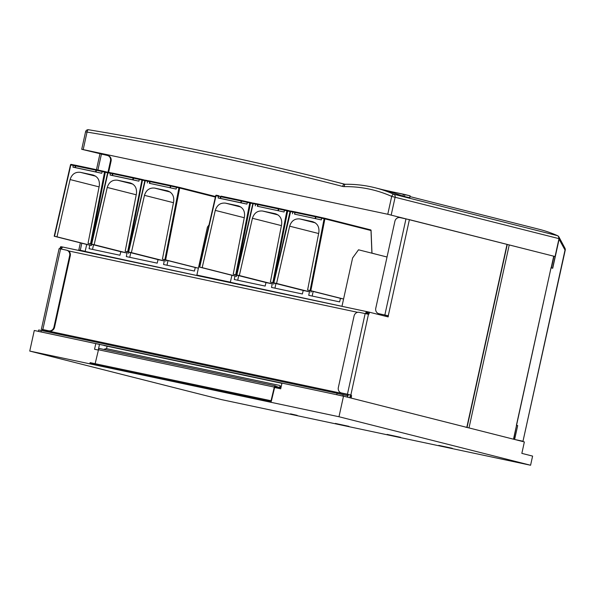 <?xml version="1.0" encoding="UTF-8"?>
<svg xmlns="http://www.w3.org/2000/svg" width="595" height="595" viewBox="0 0 595 595"><rect width="100%" height="100%" fill="white"/><g stroke="black" fill="none" stroke-linecap="round" stroke-linejoin="round"><path stroke-width="0.89" d="M551.074 267.631L551.453 267.691L553.967 256.252L509.238 244.924L469.001 427.924L513.73 439.259L516.505 425.462L513.485 439.184M551.453 267.691L551.082 267.586L516.505 425.462M469.001 427.924L465.573 427.151M507.275 244.471L509.238 244.924M351.459 396.359L350.165 396.084A1.168 0.506 102 0 0 349.927 394.82L351.221 395.087A1.168 0.506 -78 0 1 351.459 396.359L351.333 396.932A1.168 0.506 102 0 0 351.571 398.196L467.053 427.441L507.282 244.426L409.397 219.652L388.275 315.729L379.513 313.848A4.686 4.232 104.2 0 1 379.372 313.81A4.686 4.232 104.2 0 1 379.231 313.773M558.341 236.193L559.144 239.056L552.725 268.248L551.029 267.817L516.415 425.254L517.687 425.574L514.63 439.474M514.675 439.489L522.99 441.237L565.019 250.064L558.995 239.019L559.062 238.03M557.85 235.88L558.898 236.884L565.005 248.323A2.633 2.149 151.9 0 1 565.019 250.064L565.25 250.131A2.633 2.633 0 0 0 565.005 248.323M565.25 250.131L522.99 441.237M517.687 425.574L516.408 425.306M367.13 314.048L367.293 314.048A1.168 0.506 102 0 0 367.903 313.037A1.168 0.506 -78 0 1 368.64 312.018A1.168 0.506 -78 0 1 368.647 312.018L369.926 312.286A1.168 0.506 102 0 0 369.934 312.293A1.168 0.506 102 0 0 369.197 313.312A1.168 0.506 -78 0 1 368.588 314.324L365.151 313.587L347.428 394.225L341.478 392.96L349.927 394.82M379.513 313.848L387.107 315.484L386.966 316.6M350.143 397.839A1.168 0.506 -78 0 1 350.038 396.657L351.333 396.932M350.165 396.084L350.038 396.657M387.107 315.484L388.401 315.759L388.148 316.904L368.64 312.018M351.221 395.087L347.428 394.225M350.849 394.998L368.446 314.331M342.088 393.116A4.686 4.232 104.2 0 1 341.947 393.087L341.337 392.931A4.686 4.232 -75.8 0 1 338.347 387.509L354.062 316.027A4.686 4.232 -75.8 0 1 359.209 312.33L365.151 313.587M378.903 313.691A4.686 4.232 -75.8 0 1 378.762 313.654A4.686 4.232 -75.8 0 1 375.772 308.24L394.887 221.31A4.686 4.232 -75.8 0 1 400.026 217.614L409.397 219.652M42.23 330.679A1.168 0.506 102 0 0 41.992 329.422L49.407 330.961L42.855 329.541L60.578 248.911L66.528 250.175A4.686 4.232 -75.8 0 1 66.67 250.205L67.287 250.361A4.686 4.232 104.2 0 1 70.27 255.783L69.66 255.627A4.686 4.232 -75.8 0 0 66.67 250.205M60.578 248.911L59.106 248.621L41.382 329.258L41.992 329.422M59.626 248.71A1.168 0.506 102 0 0 60.214 247.706A1.168 0.506 -78 0 1 60.95 246.68A1.168 0.506 -78 0 1 60.958 246.687L63.018 247.104A2.633 1.131 -78 0 1 63.055 247.111L367.07 311.676A2.633 1.131 102 0 0 365.523 313.669M79.314 250.562L78.8 249.982L85.189 251.313M80.608 250.837L80.347 250.317M62.252 246.962A1.168 0.506 102 0 0 62.244 246.955L60.95 246.68M62.133 246.962A1.168 0.506 102 0 0 61.508 247.981A1.168 0.506 -78 0 1 60.928 248.985M43.286 329.697A1.168 0.506 -78 0 1 43.584 330.322M41.382 329.258L42.855 329.541M48.797 330.805A4.686 4.232 -75.8 0 0 53.944 327.109L69.66 255.627M53.944 327.109L54.554 327.265L70.27 255.783M54.554 327.265A4.686 4.232 104.2 0 1 49.407 330.961M345.011 184.264L327.399 179.802A3621.46 3268.677 104.2 0 0 88.618 129.762A2.633 1.131 99.5 0 0 88.581 129.755A2.633 1.131 99.5 0 0 87.041 132.075L83.196 149.59L81.716 149.3L107.345 155.459A4.686 4.232 -75.8 0 1 107.494 155.496L108.104 155.645A4.686 4.232 104.2 0 1 111.087 161.067L110.477 160.91A4.686 4.232 -75.8 0 0 107.494 155.496M81.009 250.919A1.168 0.506 -78 0 0 81.151 250.48L80.34 250.331M104.973 171.576L107.97 172.334L110.477 160.91M108.61 172.342L111.087 161.067M382.578 189.656L409.791 195.77M367.822 313.334L366.795 313.111A1.168 0.506 102 0 0 366.788 313.111L367.108 311.683L368.61 312.011M43.725 329.756L43.658 330.039A1.168 0.506 -78 0 1 43.271 330.902M342.869 396.099L336.777 394.73L337.097 393.295L346.974 395.63A1.168 0.506 102 0 0 346.982 395.63A1.168 0.506 102 0 0 347.718 394.611L347.778 394.321M346.989 397.036A2.633 1.131 102 0 0 348.328 394.768L348.395 394.455M336.777 394.73L38.378 331.4M38.385 331.363L38.69 329.972L41.315 330.485L40.995 331.913M337.097 393.295L41.315 330.485M61.464 249.097A2.633 1.131 -78 0 1 63.033 247.104L367.093 311.676A2.633 1.131 102 0 1 367.108 311.683M366.788 313.111A1.168 0.506 102 0 0 366.148 313.803M384.682 316.027A1.168 0.506 102 0 0 385.203 315.053M385.486 316.228A2.633 1.131 102 0 0 385.813 315.209L385.813 315.209M102.273 154.38L102.429 153.674M410.014 196.603L539.07 229.268A140.546 126.854 104.2 0 1 557.664 235.717A2.633 2.38 104.2 0 1 558.995 238.647L555.061 256.519L553.96 256.289M555.061 256.519L387.769 214.267L391.696 196.395A2.633 1.123 -66 0 1 393.793 194.238L557.664 235.717M83.196 149.59L387.769 214.267M409.144 197.577L404.488 196.566L387.538 190.913L375.2 187.789A140.546 126.854 104.2 0 1 393.793 194.238A2.633 2.38 104.2 0 1 395.125 197.168L391.19 215.04M403.008 196.023L403.395 194.193L385.389 190.37M403.395 194.193L404.912 194.535L404.488 196.566M409.65 197.867L410.052 195.837L404.912 194.535M410.052 195.837L409.501 195.74L410.052 195.837M81.716 149.3L85.568 131.785A2.633 2.633 0 0 1 88.566 129.755A2.633 1.131 99.5 0 0 88.573 129.755C168.898 143.15 248.509 159.839 327.399 179.802A3621.46 3268.677 104.2 0 1 344.408 184.167L344.453 184.175M258.632 399.543L253.321 398.323L258.632 399.543M103.5 366.602L98.19 365.382L103.5 366.602M155.206 377.58L149.903 376.36L155.206 377.58M206.919 388.565L201.616 387.345L206.919 388.565M278.847 388.409A1.525 0.654 102 0 0 278.943 388.349L280.104 387.464A2.343 0.945 -0.1 0 0 280.379 387.018L280.379 386.162A2.343 0.945 -0.1 0 0 279.137 385.329L107.457 348.871A2.343 0.945 -0.1 0 0 104.289 349.272L104.028 349.473M278.564 387.419L280.104 386.609A2.343 0.945 -0.1 0 0 280.379 386.162M89.882 363.567L94.657 364.787A1.525 0.654 102 0 0 94.672 364.787A1.525 0.654 102 0 0 94.679 364.787L270.48 402.123L265.913 400.971L266.114 400.056L263.072 399.364L91.392 362.905L90.083 362.653L89.882 363.567L91.191 363.82L91.392 362.905M263.072 399.364L262.871 400.279L265.913 400.971M262.871 400.279L91.191 363.82M94.657 364.787L270.472 402.123A1.525 0.654 -78 0 1 270.472 402.123A1.525 0.654 -78 0 0 271.417 400.859L274.689 387.233L275.046 386.75L278.267 388.29M278.936 387.494L275.307 385.85A1.525 0.654 -78 0 0 275.24 385.828A1.525 0.654 -78 0 0 274.302 387.092L271.037 400.725L270.68 401.209L266.114 400.056M271.037 400.725L95.103 363.694M95.222 363.381L98.487 349.756L274.302 387.092M275.173 385.828L99.491 348.514A1.525 0.654 102 0 0 99.425 348.492A1.525 0.654 102 0 0 98.487 349.756M348.901 426.474L335.349 423.432L348.93 426.347M400.606 437.459L387.062 434.41L400.636 437.332M452.319 448.437L438.768 445.395L452.349 448.31M297.217 415.37L290.516 413.845M29.75 351.072L338.979 416.745L530.584 465.245L221.362 399.58L29.75 351.072L34.279 330.485L281.918 383.329L103.999 345.531M274.615 387.516L280.714 388.81L281.971 383.091L343.501 396.158L524.359 441.936L521.845 453.375L532.599 456.097L530.584 465.245M95.81 343.553L94.553 349.272L98.406 350.091M290.464 414.068L297.188 415.496M338.979 416.745L343.501 396.158M86.699 244.456L85.159 251.44L205.766 277.419M94.07 253.693L85.159 251.44M209.009 224.925L207.417 227.119L196.856 275.158M164.517 259.74L163.551 264.5L194.431 271.052L195.272 267.519M127.285 251.826L126.319 256.586L157.199 263.146L158.039 259.613M89.815 245.125L89.086 248.68L119.967 255.24L120.807 251.7M167.976 260.61L167.002 265.229M93.519 244.798L92.537 249.417M130.744 252.704L129.769 257.323M169.969 187.678L170.713 185.454L176.656 186.793L176.12 189.069L149.345 183.305L149.695 181.594L147.649 181.222L148.237 180.761L150.312 181.125M215.375 197.064L179.705 188.027L165.648 259.903L198.388 268.189M165.648 259.903L162.405 259.204L173.681 201.556C174.246 195.978 172.126 192.393 167.314 190.787L154.648 188.094C149.605 187.611 146.206 190.028 144.466 195.346L131.376 252.615L128.624 252.035L162.777 260.684M196.804 267.906L162.405 259.204M149.345 183.305L176.12 189.069M128.565 252.02L144.883 180.635A0.588 0.588 0 0 1 145.574 180.196L148.222 180.754L147.649 181.222L148.237 180.761L145.574 180.196L145.202 180.716L128.624 252.035L144.883 180.635L147.649 181.237L147.3 182.948M164.272 260.937L131.376 252.615M165.774 261.317L166.065 260.127M164.882 259.725L178.939 187.879L176.492 187.358L176.656 186.793L179.303 187.358L176.656 186.793L176.499 187.351L170.78 186.071L170.408 187.775M144.86 180.724L142.473 180.121L128.416 251.99L127.657 251.819L142.079 179.452A0.588 0.588 0 0 0 142.079 179.452A0.588 0.528 104.2 0 1 142.101 179.459L133.481 177.548L133.109 178.061L133.548 178.165L133.488 177.548L139.423 178.887L138.888 181.163L132.737 179.772L133.109 178.061L112.76 173.733L110.417 173.316L110.068 175.042L112.113 175.399L112.462 173.688A0.588 0.55 -80 0 1 113.11 173.219L133.481 177.548L113.132 173.227A0.588 0.55 -80 0 1 113.124 173.227A0.588 0.588 0 0 0 113.11 173.219L110.982 172.847M128.416 251.99L162.569 260.64M127.657 251.819L125.173 251.291L136.448 193.643C137.014 188.072 134.894 184.487 130.082 182.881L117.416 180.188C112.373 179.705 108.974 182.122 107.234 187.44L94.144 244.709L91.392 244.129L125.545 252.778M159.572 260L125.173 251.291M132.737 179.772L112.113 175.399M138.888 181.163L110.068 175.042M91.667 244.181L107.978 172.795L91.667 244.181M127.047 253.031L94.144 244.709M128.542 253.411L128.832 252.221M139.423 178.887L139.267 179.445L139.423 178.887L142.071 179.452M107.702 172.743A0.588 0.528 104.2 0 1 108.335 172.282L107.978 172.795L110.417 173.323L111.005 172.855L110.417 173.316L111.005 172.855L113.08 173.219M102.281 170.996L102.124 171.553L102.281 170.996L104.928 171.561L96.338 169.657L95.966 170.17L96.405 170.274L96.345 169.664L102.281 170.996L101.745 173.271L95.594 171.888L95.966 170.17L73.274 165.432L72.925 167.15L74.97 167.507L75.32 165.797A0.588 0.55 -80 0 1 75.967 165.336L96.331 169.657M107.628 172.818L105.33 172.238L91.273 244.106L125.426 252.749M91.273 244.106L88.03 243.407L99.306 185.759C99.871 180.188 97.751 176.596 92.939 174.997L80.273 172.305C75.23 171.814 71.831 174.231 70.091 179.556L57.001 236.817L54.249 236.245L88.402 244.887M122.429 252.116L88.03 243.407M95.594 171.888L74.97 167.507M101.745 173.271L72.925 167.15M54.524 236.289L70.835 164.912L54.524 236.289M91.69 244.337L91.399 245.527L57.001 236.817M73.274 165.44L70.835 164.919L71.199 164.399L73.847 164.964L73.274 165.432L73.862 164.964L75.937 165.328M231.886 275.292L230.347 282.275L350.953 308.247M239.257 284.529L230.347 282.275M387.033 257.01L358.525 249.796L352.604 257.955L342.043 305.994M309.705 290.568L308.738 295.328L339.619 301.888L340.459 298.355M272.48 282.662L271.506 287.422L302.386 293.982L303.227 290.449M235.003 275.954L234.281 279.516L265.162 286.076L265.995 282.536M313.163 291.446L312.189 296.065M238.707 275.626L237.725 280.252M275.931 283.54L274.957 288.159M315.157 218.514L315.529 216.796L295.18 212.489L295.544 211.969L321.843 217.629L321.307 219.897L294.532 214.141L294.882 212.43A0.588 0.55 -80 0 1 294.889 212.415L292.837 212.065L293.424 211.589L295.499 211.961M376.338 254.303L371.905 253.098L371.005 230.533L324.892 218.863L310.835 290.732L343.575 299.017M310.835 290.732L307.593 290.033L318.868 232.385C319.433 226.814 317.313 223.229 312.501 221.623L299.835 218.93C294.793 218.447 291.394 220.864 289.653 226.182L276.563 283.443L273.812 282.87L307.965 291.513M341.991 298.742L307.593 290.033M294.532 214.141L321.307 219.897M273.812 282.863L290.07 211.47L292.837 212.065L292.487 213.776M290.122 211.478A0.588 0.528 104.2 0 1 290.754 211.024L273.812 282.87M309.467 291.773L276.563 283.443M310.962 292.152L311.252 290.962M310.077 290.561L324.126 218.715L321.687 218.194L321.843 217.629L324.491 218.187L321.843 217.629L321.687 218.179L315.967 216.907L315.9 216.29A0.588 0.588 0 0 0 315.9 216.29L295.544 211.969A0.588 0.55 -80 0 1 295.544 211.961A0.588 0.588 0 0 0 295.529 211.961L290.762 211.024L293.409 211.589L292.837 212.058M324.535 218.201L370.611 229.863A0.588 0.528 104.2 0 1 371.005 230.533L371.005 230.31M277.925 210.608L278.676 208.384L284.611 209.723L284.075 211.991L257.3 206.234L257.657 204.516L255.605 204.159L256.192 203.683L258.275 204.048M290.048 211.56L287.66 210.957L273.603 282.826L307.756 291.468M273.603 282.826L270.361 282.127L281.636 224.479C282.201 218.908 280.081 215.323 275.277 213.717L262.603 211.024C257.561 210.541 254.169 212.958 252.421 218.276L239.331 275.537L236.579 274.964L270.732 283.607M304.759 290.836L270.361 282.127M257.3 206.234L284.075 211.991M253.522 203.118A0.588 0.528 104.2 0 0 252.897 203.572L255.605 204.159L255.255 205.87M236.527 274.95L252.838 203.564A0.588 0.588 0 0 1 253.53 203.118L256.177 203.683L255.612 204.152L256.192 203.683L253.537 203.118L253.165 203.631L236.855 275.009L252.89 203.579M272.235 283.867L239.331 275.537M273.73 284.246L274.02 283.056M284.611 209.723L284.455 210.273L284.611 209.723L287.266 210.28L286.894 210.809L287.66 210.957A0.588 0.528 104.2 0 0 287.288 210.288A0.588 0.528 104.2 0 1 287.288 210.288L278.668 208.384A0.588 0.588 0 0 0 278.668 208.384L258.319 204.055L278.661 208.376M240.782 202.716L220.455 198.403L221.176 196.172L247.468 201.831L246.932 204.107L240.782 202.716L241.154 201.006L218.462 196.261L218.112 197.986L220.157 198.343L220.507 196.633A0.588 0.55 -80 0 1 221.169 196.172L221.132 196.164M252.816 203.654L250.517 203.066L236.46 274.942L270.613 283.584M236.46 274.942L233.218 274.243L244.493 216.595C245.058 211.017 242.939 207.432 238.134 205.825L225.46 203.133C220.418 202.65 217.026 205.067 215.278 210.385L202.188 267.653L199.437 267.073L233.59 275.723M267.616 282.945L233.218 274.243M246.932 204.107L218.112 197.986M199.712 267.125L216.022 195.74L199.712 267.125M236.877 275.165L236.587 276.355L202.188 267.653M250.123 202.397L247.468 201.831L247.312 202.389L247.468 201.831L250.123 202.397L249.751 202.917L250.517 203.066A0.588 0.528 104.2 0 0 250.145 202.404L253.158 203.163L250.145 202.404A0.588 0.588 0 0 0 250.123 202.397A0.588 0.528 104.2 0 1 250.145 202.404M215.754 195.688A0.588 0.528 104.2 0 1 216.379 195.234L216.022 195.74L218.462 196.276L219.049 195.8L216.387 195.234L219.034 195.792L218.462 196.261L219.049 195.8M553.722 256.185L551.208 267.624M552.577 268.211L558.995 239.019M466.8 427.366L507.037 244.367M405.976 218.878L384.853 314.956M367.903 313.037L369.197 313.312M80.466 250.361L79.172 250.086M80.28 250.272L81.827 243.221M97.922 170.014L101.403 154.194M60.214 247.706L61.508 247.981M366.193 313.691L367.457 313.959L366.193 313.691M357.64 312.323L68.514 250.919M347.718 394.611L43.658 330.039M343.189 394.671L342.891 396.025M230.369 282.171L196.878 275.061M367.055 313.163L367.368 311.735M345.42 184.286A140.546 126.854 104.2 0 1 375.2 187.789C365.412 185.32 355.446 184.145 345.301 184.272A2.633 1.101 -90.7 0 1 345.42 184.286M558.995 238.647L391.696 196.395A137.914 124.474 -75.8 0 0 344.237 186.629A7.319 6.605 104.2 0 1 342.653 186.436A3618.827 3266.297 -75.8 0 0 87.041 132.075L85.568 131.785M342.653 186.436A2.633 1.138 -75.5 0 1 344.408 184.167A4.686 4.232 -75.8 0 0 344.431 184.167A4.686 4.232 -75.8 0 0 345.204 184.286M344.237 186.629A2.633 1.101 -90.7 0 1 345.301 184.272L344.431 184.167M280.104 386.609L280.104 387.464M106.527 348.767L107.093 346.201M99.477 344.483L98.249 350.061M170.706 185.454L170.341 185.967L149.695 181.594A0.588 0.55 -80 0 1 150.342 181.125L170.713 185.454A0.588 0.588 0 0 0 170.706 185.454L150.364 181.133A0.588 0.55 -80 0 1 150.357 181.133A0.588 0.588 0 0 0 150.342 181.125L148.215 180.754M178.939 187.879L179.705 188.027A0.588 0.528 104.2 0 0 179.333 187.365L178.939 187.871M150.357 181.133L149.642 183.364M179.348 187.365L215.502 196.521L179.333 187.365A0.588 0.528 104.2 0 1 179.333 187.365A0.588 0.588 0 0 0 179.311 187.358M170.14 192.021L154.648 188.094M173.457 202.687L144.466 195.346M144.935 180.649A0.588 0.528 104.2 0 1 145.567 180.196M133.176 179.869L133.548 178.165L142.473 180.121A0.588 0.528 104.2 0 0 142.101 179.459L145.195 180.24L142.116 179.459M113.124 173.227L112.41 175.458M108.35 172.29L110.99 172.847L108.35 172.29M132.916 184.115L117.416 180.188M136.225 194.781L107.234 187.44M90.514 243.935L104.564 172.081L105.33 172.238A0.588 0.528 104.2 0 0 104.958 171.568A0.588 0.588 0 0 0 104.936 171.561L104.564 172.081L96.405 170.274L96.033 171.985M96.345 169.664A0.588 0.588 0 0 0 96.338 169.657L75.981 165.336A0.588 0.55 -80 0 1 75.981 165.336L75.267 167.567M95.773 176.224L80.273 172.305M99.082 186.889L70.091 179.556M104.936 171.561A0.588 0.528 104.2 0 1 104.958 171.568L107.97 172.334M75.981 165.336A0.588 0.588 0 0 0 75.967 165.336L71.207 164.399A0.588 0.588 0 0 0 70.507 164.845L54.197 236.23M70.56 164.852A0.588 0.528 104.2 0 1 71.192 164.399M324.126 218.715L324.892 218.863A0.588 0.528 104.2 0 0 324.52 218.194A0.588 0.588 0 0 0 324.498 218.194L324.126 218.7M321.843 217.629L315.908 216.29L315.595 218.61M295.529 211.961A0.588 0.55 -80 0 0 294.889 212.415L294.83 214.2M315.335 222.857L299.835 218.93M318.645 233.523L289.653 226.182M324.498 218.194A0.588 0.528 104.2 0 1 324.52 218.194L370.625 229.871A0.588 0.528 104.2 0 1 370.625 229.871A0.588 0.588 0 0 1 371.072 230.414L371.979 253.113M278.668 208.384L278.296 208.905L257.657 204.516A0.588 0.55 -80 0 1 258.297 204.055L258.319 204.063A0.588 0.55 -80 0 1 258.312 204.055A0.588 0.588 0 0 0 258.297 204.055L256.17 203.683M272.845 282.655L286.894 210.809L278.735 208.994L278.363 210.704M258.319 204.055L257.598 206.294M287.303 210.295L290.382 211.076L287.288 210.288A0.588 0.588 0 0 0 287.266 210.28M278.103 214.944L262.603 211.024M281.413 225.617L252.421 218.276M235.702 274.764L249.751 202.917L241.592 201.11L241.533 200.493L241.22 202.813M240.96 207.06L225.46 203.133M244.27 217.725L215.278 210.385M247.468 201.831L241.525 200.493A0.588 0.588 0 0 0 241.525 200.493L221.176 196.172A0.588 0.588 0 0 0 221.154 196.164M378.762 313.654L379.372 313.81M99.93 153.912L96.457 169.687M80.37 242.857L78.8 249.982M104.043 345.539L281.918 383.314M61.91 247.989L62.14 246.925M409.762 197.882L410.156 195.867M99.425 348.492L275.24 385.828M176.656 186.793L170.713 185.454M91.34 244.114L107.65 172.729A0.588 0.588 0 0 1 108.342 172.29M273.76 282.856L290.07 211.47A0.588 0.588 0 0 1 290.762 211.024M199.385 267.058L215.695 195.673A0.588 0.588 0 0 1 216.387 195.234"/></g></svg>

